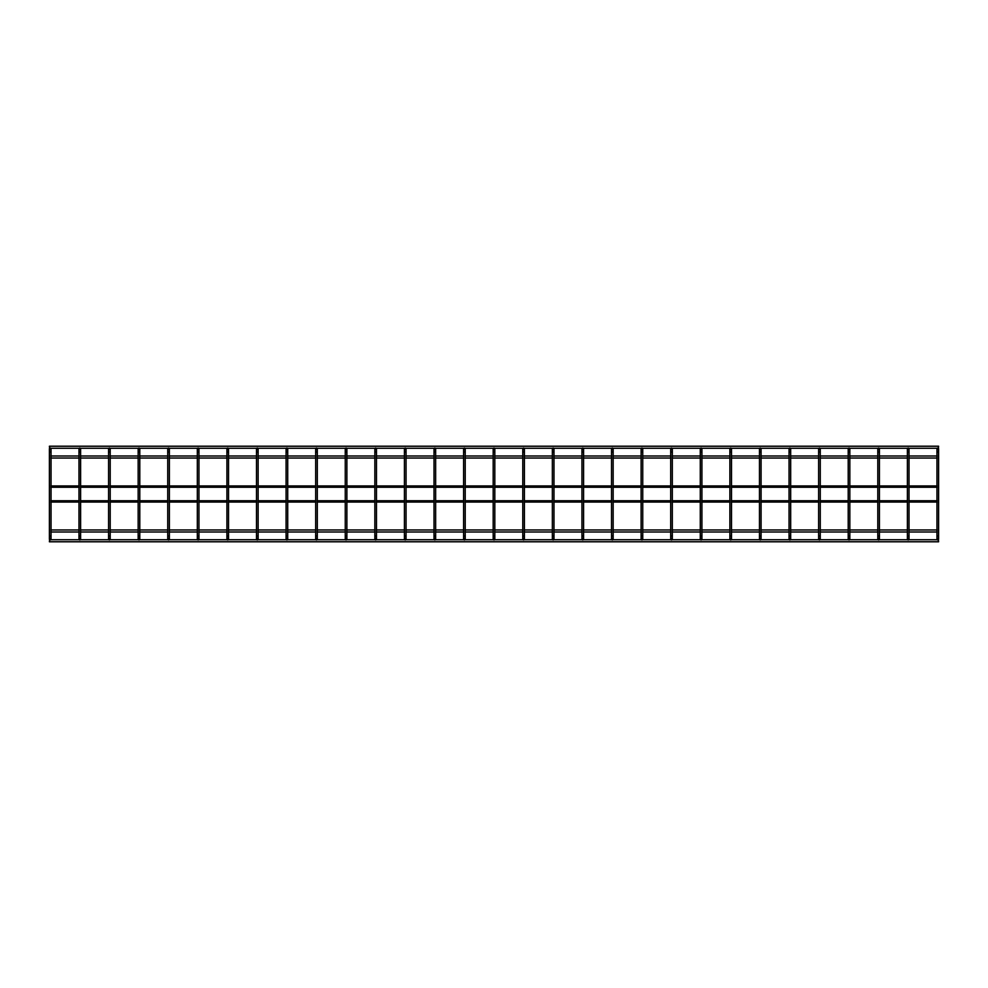 <?xml version="1.0" encoding="UTF-8"?>
<svg xmlns="http://www.w3.org/2000/svg" width="988" height="988" viewBox="0 0 988 988"><rect width="100%" height="100%" fill="white"/><g stroke="black" fill="none" stroke-linecap="round" stroke-linejoin="round"><path stroke-width="0.74" stroke-dasharray="4.94 3.71" d="M51.03 539.189A0.815 0.815 0 0 0 50.215 538.374A0.815 0.815 0 0 0 49.4 539.189A0.815 0.815 0 0 0 50.215 540.004A0.815 0.815 0 0 0 51.03 539.189M50.215 449.626A0.815 0.815 0 0 1 49.4 448.811A0.815 0.815 0 0 1 50.215 447.996A0.815 0.815 0 0 1 51.03 448.811A0.815 0.815 0 0 1 50.215 449.626M80.608 539.189A0.815 0.815 0 0 0 79.793 538.374A0.815 0.815 0 0 0 78.991 539.189A0.815 0.815 0 0 0 79.793 540.004A0.815 0.815 0 0 0 80.608 539.189M79.793 449.626A0.815 0.815 0 0 1 78.991 448.811A0.815 0.815 0 0 1 79.793 447.996A0.815 0.815 0 0 1 80.608 448.811A0.815 0.815 0 0 1 79.793 449.626M110.199 539.189A0.815 0.815 0 0 0 109.384 538.374A0.815 0.815 0 0 0 108.569 539.189A0.815 0.815 0 0 0 109.384 540.004A0.815 0.815 0 0 0 110.199 539.189M109.384 449.626A0.815 0.815 0 0 1 108.569 448.811A0.815 0.815 0 0 1 109.384 447.996A0.815 0.815 0 0 1 110.199 448.811A0.815 0.815 0 0 1 109.384 449.626M139.79 539.189A0.815 0.815 0 0 0 138.975 538.374A0.815 0.815 0 0 0 138.159 539.189A0.815 0.815 0 0 0 138.975 540.004A0.815 0.815 0 0 0 139.79 539.189M138.975 449.626A0.815 0.815 0 0 1 138.159 448.811A0.815 0.815 0 0 1 138.975 447.996A0.815 0.815 0 0 1 139.79 448.811A0.815 0.815 0 0 1 138.975 449.626M169.368 539.189A0.815 0.815 0 0 0 168.553 538.374A0.815 0.815 0 0 0 167.738 539.189A0.815 0.815 0 0 0 168.553 540.004A0.815 0.815 0 0 0 169.368 539.189M168.553 449.626A0.815 0.815 0 0 1 167.738 448.811A0.815 0.815 0 0 1 168.553 447.996A0.815 0.815 0 0 1 169.368 448.811A0.815 0.815 0 0 1 168.553 449.626M198.959 539.189A0.815 0.815 0 0 0 198.143 538.374A0.815 0.815 0 0 0 197.328 539.189A0.815 0.815 0 0 0 198.143 540.004A0.815 0.815 0 0 0 198.959 539.189M198.143 449.626A0.815 0.815 0 0 1 197.328 448.811A0.815 0.815 0 0 1 198.143 447.996A0.815 0.815 0 0 1 198.959 448.811A0.815 0.815 0 0 1 198.143 449.626M228.537 539.189A0.815 0.815 0 0 0 227.734 538.374A0.815 0.815 0 0 0 226.919 539.189A0.815 0.815 0 0 0 227.734 540.004A0.815 0.815 0 0 0 228.537 539.189M227.734 449.626A0.815 0.815 0 0 1 226.919 448.811A0.815 0.815 0 0 1 227.734 447.996A0.815 0.815 0 0 1 228.537 448.811A0.815 0.815 0 0 1 227.734 449.626M258.127 539.189A0.815 0.815 0 0 0 257.312 538.374A0.815 0.815 0 0 0 256.497 539.189A0.815 0.815 0 0 0 257.312 540.004A0.815 0.815 0 0 0 258.127 539.189M257.312 449.626A0.815 0.815 0 0 1 256.497 448.811A0.815 0.815 0 0 1 257.312 447.996A0.815 0.815 0 0 1 258.127 448.811A0.815 0.815 0 0 1 257.312 449.626M287.718 539.189A0.815 0.815 0 0 0 286.903 538.374A0.815 0.815 0 0 0 286.088 539.189A0.815 0.815 0 0 0 286.903 540.004A0.815 0.815 0 0 0 287.718 539.189M286.903 449.626A0.815 0.815 0 0 1 286.088 448.811A0.815 0.815 0 0 1 286.903 447.996A0.815 0.815 0 0 1 287.718 448.811A0.815 0.815 0 0 1 286.903 449.626M317.296 539.189A0.815 0.815 0 0 0 316.481 538.374A0.815 0.815 0 0 0 315.666 539.189A0.815 0.815 0 0 0 316.481 540.004A0.815 0.815 0 0 0 317.296 539.189M316.481 449.626A0.815 0.815 0 0 1 315.666 448.811A0.815 0.815 0 0 1 316.481 447.996A0.815 0.815 0 0 1 317.296 448.811A0.815 0.815 0 0 1 316.481 449.626M346.887 539.189A0.815 0.815 0 0 0 346.072 538.374A0.815 0.815 0 0 0 345.257 539.189A0.815 0.815 0 0 0 346.072 540.004A0.815 0.815 0 0 0 346.887 539.189M346.072 449.626A0.815 0.815 0 0 1 345.257 448.811A0.815 0.815 0 0 1 346.072 447.996A0.815 0.815 0 0 1 346.887 448.811A0.815 0.815 0 0 1 346.072 449.626M376.465 539.189A0.815 0.815 0 0 0 375.662 538.374A0.815 0.815 0 0 0 374.847 539.189A0.815 0.815 0 0 0 375.662 540.004A0.815 0.815 0 0 0 376.465 539.189M375.662 449.626A0.815 0.815 0 0 1 374.847 448.811A0.815 0.815 0 0 1 375.662 447.996A0.815 0.815 0 0 1 376.465 448.811A0.815 0.815 0 0 1 375.662 449.626M406.056 539.189A0.815 0.815 0 0 0 405.241 538.374A0.815 0.815 0 0 0 404.425 539.189A0.815 0.815 0 0 0 405.241 540.004A0.815 0.815 0 0 0 406.056 539.189M405.241 449.626A0.815 0.815 0 0 1 404.425 448.811A0.815 0.815 0 0 1 405.241 447.996A0.815 0.815 0 0 1 406.056 448.811A0.815 0.815 0 0 1 405.241 449.626M435.646 539.189A0.815 0.815 0 0 0 434.831 538.374A0.815 0.815 0 0 0 434.016 539.189A0.815 0.815 0 0 0 434.831 540.004A0.815 0.815 0 0 0 435.646 539.189M434.831 449.626A0.815 0.815 0 0 1 434.016 448.811A0.815 0.815 0 0 1 434.831 447.996A0.815 0.815 0 0 1 435.646 448.811A0.815 0.815 0 0 1 434.831 449.626M465.225 539.189A0.815 0.815 0 0 0 464.409 538.374A0.815 0.815 0 0 0 463.607 539.189A0.815 0.815 0 0 0 464.409 540.004A0.815 0.815 0 0 0 465.225 539.189M464.409 449.626A0.815 0.815 0 0 1 463.607 448.811A0.815 0.815 0 0 1 464.409 447.996A0.815 0.815 0 0 1 465.225 448.811A0.815 0.815 0 0 1 464.409 449.626M494.815 539.189A0.815 0.815 0 0 0 494 538.374A0.815 0.815 0 0 0 493.185 539.189A0.815 0.815 0 0 0 494 540.004A0.815 0.815 0 0 0 494.815 539.189M494 449.626A0.815 0.815 0 0 1 493.185 448.811A0.815 0.815 0 0 1 494 447.996A0.815 0.815 0 0 1 494.815 448.811A0.815 0.815 0 0 1 494 449.626M524.393 539.189A0.815 0.815 0 0 0 523.591 538.374A0.815 0.815 0 0 0 522.776 539.189A0.815 0.815 0 0 0 523.591 540.004A0.815 0.815 0 0 0 524.393 539.189M523.591 449.626A0.815 0.815 0 0 1 522.776 448.811A0.815 0.815 0 0 1 523.591 447.996A0.815 0.815 0 0 1 524.393 448.811A0.815 0.815 0 0 1 523.591 449.626M553.984 539.189A0.815 0.815 0 0 0 553.169 538.374A0.815 0.815 0 0 0 552.354 539.189A0.815 0.815 0 0 0 553.169 540.004A0.815 0.815 0 0 0 553.984 539.189M553.169 449.626A0.815 0.815 0 0 1 552.354 448.811A0.815 0.815 0 0 1 553.169 447.996A0.815 0.815 0 0 1 553.984 448.811A0.815 0.815 0 0 1 553.169 449.626M583.575 539.189A0.815 0.815 0 0 0 582.759 538.374A0.815 0.815 0 0 0 581.944 539.189A0.815 0.815 0 0 0 582.759 540.004A0.815 0.815 0 0 0 583.575 539.189M582.759 449.626A0.815 0.815 0 0 1 581.944 448.811A0.815 0.815 0 0 1 582.759 447.996A0.815 0.815 0 0 1 583.575 448.811A0.815 0.815 0 0 1 582.759 449.626M613.153 539.189A0.815 0.815 0 0 0 612.338 538.374A0.815 0.815 0 0 0 611.535 539.189A0.815 0.815 0 0 0 612.338 540.004A0.815 0.815 0 0 0 613.153 539.189M612.338 449.626A0.815 0.815 0 0 1 611.535 448.811A0.815 0.815 0 0 1 612.338 447.996A0.815 0.815 0 0 1 613.153 448.811A0.815 0.815 0 0 1 612.338 449.626M642.743 539.189A0.815 0.815 0 0 0 641.928 538.374A0.815 0.815 0 0 0 641.113 539.189A0.815 0.815 0 0 0 641.928 540.004A0.815 0.815 0 0 0 642.743 539.189M641.928 449.626A0.815 0.815 0 0 1 641.113 448.811A0.815 0.815 0 0 1 641.928 447.996A0.815 0.815 0 0 1 642.743 448.811A0.815 0.815 0 0 1 641.928 449.626M672.334 539.189A0.815 0.815 0 0 0 671.519 538.374A0.815 0.815 0 0 0 670.704 539.189A0.815 0.815 0 0 0 671.519 540.004A0.815 0.815 0 0 0 672.334 539.189M671.519 449.626A0.815 0.815 0 0 1 670.704 448.811A0.815 0.815 0 0 1 671.519 447.996A0.815 0.815 0 0 1 672.334 448.811A0.815 0.815 0 0 1 671.519 449.626M701.912 539.189A0.815 0.815 0 0 0 701.097 538.374A0.815 0.815 0 0 0 700.282 539.189A0.815 0.815 0 0 0 701.097 540.004A0.815 0.815 0 0 0 701.912 539.189M701.097 449.626A0.815 0.815 0 0 1 700.282 448.811A0.815 0.815 0 0 1 701.097 447.996A0.815 0.815 0 0 1 701.912 448.811A0.815 0.815 0 0 1 701.097 449.626M731.503 539.189A0.815 0.815 0 0 0 730.688 538.374A0.815 0.815 0 0 0 729.873 539.189A0.815 0.815 0 0 0 730.688 540.004A0.815 0.815 0 0 0 731.503 539.189M730.688 449.626A0.815 0.815 0 0 1 729.873 448.811A0.815 0.815 0 0 1 730.688 447.996A0.815 0.815 0 0 1 731.503 448.811A0.815 0.815 0 0 1 730.688 449.626M761.081 539.189A0.815 0.815 0 0 0 760.266 538.374A0.815 0.815 0 0 0 759.463 539.189A0.815 0.815 0 0 0 760.266 540.004A0.815 0.815 0 0 0 761.081 539.189M760.266 449.626A0.815 0.815 0 0 1 759.463 448.811A0.815 0.815 0 0 1 760.266 447.996A0.815 0.815 0 0 1 761.081 448.811A0.815 0.815 0 0 1 760.266 449.626M790.672 539.189A0.815 0.815 0 0 0 789.857 538.374A0.815 0.815 0 0 0 789.042 539.189A0.815 0.815 0 0 0 789.857 540.004A0.815 0.815 0 0 0 790.672 539.189M789.857 449.626A0.815 0.815 0 0 1 789.042 448.811A0.815 0.815 0 0 1 789.857 447.996A0.815 0.815 0 0 1 790.672 448.811A0.815 0.815 0 0 1 789.857 449.626M820.262 539.189A0.815 0.815 0 0 0 819.447 538.374A0.815 0.815 0 0 0 818.632 539.189A0.815 0.815 0 0 0 819.447 540.004A0.815 0.815 0 0 0 820.262 539.189M819.447 449.626A0.815 0.815 0 0 1 818.632 448.811A0.815 0.815 0 0 1 819.447 447.996A0.815 0.815 0 0 1 820.262 448.811A0.815 0.815 0 0 1 819.447 449.626M849.841 539.189A0.815 0.815 0 0 0 849.025 538.374A0.815 0.815 0 0 0 848.21 539.189A0.815 0.815 0 0 0 849.025 540.004A0.815 0.815 0 0 0 849.841 539.189M849.025 449.626A0.815 0.815 0 0 1 848.21 448.811A0.815 0.815 0 0 1 849.025 447.996A0.815 0.815 0 0 1 849.841 448.811A0.815 0.815 0 0 1 849.025 449.626M879.431 539.189A0.815 0.815 0 0 0 878.616 538.374A0.815 0.815 0 0 0 877.801 539.189A0.815 0.815 0 0 0 878.616 540.004A0.815 0.815 0 0 0 879.431 539.189M878.616 449.626A0.815 0.815 0 0 1 877.801 448.811A0.815 0.815 0 0 1 878.616 447.996A0.815 0.815 0 0 1 879.431 448.811A0.815 0.815 0 0 1 878.616 449.626M909.009 539.189A0.815 0.815 0 0 0 908.207 538.374A0.815 0.815 0 0 0 907.392 539.189A0.815 0.815 0 0 0 908.207 540.004A0.815 0.815 0 0 0 909.009 539.189M908.207 449.626A0.815 0.815 0 0 1 907.392 448.811A0.815 0.815 0 0 1 908.207 447.996A0.815 0.815 0 0 1 909.009 448.811A0.815 0.815 0 0 1 908.207 449.626M938.6 539.189A0.815 0.815 0 0 0 937.785 538.374A0.815 0.815 0 0 0 936.97 539.189A0.815 0.815 0 0 0 937.785 540.004A0.815 0.815 0 0 0 938.6 539.189M937.785 449.626A0.815 0.815 0 0 1 936.97 448.811A0.815 0.815 0 0 1 937.785 447.996A0.815 0.815 0 0 1 938.6 448.811A0.815 0.815 0 0 1 937.785 449.626M938.6 448.256L938.6 446.218L938.6 448.256L938.6 446.218L938.6 448.256L49.4 448.256L49.4 446.218L49.4 448.256L49.4 446.218L49.4 448.256L938.6 448.256L938.6 446.218L49.4 446.218L49.4 448.256M938.39 448.256L937.18 448.256M908.799 448.256L907.601 448.256M879.221 448.256L878.011 448.256M849.631 448.256L848.433 448.256M820.04 448.256L818.842 448.256M790.462 448.256L789.251 448.256M760.871 448.256L759.673 448.256M731.293 448.256L730.083 448.256M701.702 448.256L700.504 448.256M672.112 448.256L670.914 448.256M642.533 448.256L641.323 448.256M612.943 448.256L611.745 448.256M583.365 448.256L582.154 448.256M553.774 448.256L552.564 448.256M524.183 448.256L522.985 448.256M494.605 448.256L493.395 448.256M465.015 448.256L463.817 448.256M435.436 448.256L434.226 448.256M405.846 448.256L404.635 448.256M376.255 448.256L375.057 448.256M346.677 448.256L345.467 448.256M317.086 448.256L315.888 448.256M287.496 448.256L286.298 448.256M257.917 448.256L256.707 448.256M228.327 448.256L227.129 448.256M198.749 448.256L197.538 448.256M169.158 448.256L167.96 448.256M139.567 448.256L138.369 448.256M109.989 448.256L108.779 448.256M80.398 448.256L79.201 448.256M50.82 448.256L49.61 448.256M938.6 458.037L938.6 455.999L938.6 458.037L936.97 458.037M909.009 458.037L907.392 458.037M879.431 458.037L877.801 458.037M849.841 458.037L848.21 458.037M820.262 458.037L818.632 458.037M790.672 458.037L789.042 458.037M761.081 458.037L759.463 458.037M731.503 458.037L729.873 458.037M701.912 458.037L700.282 458.037M672.334 458.037L670.704 458.037M642.743 458.037L641.113 458.037M613.153 458.037L611.535 458.037M583.575 458.037L581.944 458.037M553.984 458.037L552.354 458.037M524.393 458.037L522.776 458.037M494.815 458.037L493.185 458.037M465.225 458.037L463.607 458.037M435.646 458.037L434.016 458.037M406.056 458.037L404.425 458.037M376.465 458.037L374.847 458.037M346.887 458.037L345.257 458.037M317.296 458.037L315.666 458.037M287.718 458.037L286.088 458.037M258.127 458.037L256.497 458.037M228.537 458.037L226.919 458.037M198.959 458.037L197.328 458.037M169.368 458.037L167.738 458.037M139.79 458.037L138.159 458.037M110.199 458.037L108.569 458.037M80.608 458.037L78.991 458.037M51.03 458.037L49.4 458.037L49.4 455.999L51.03 455.999M938.6 502.052L938.6 500.743L938.6 502.052L936.97 502.052M909.009 502.052L907.392 502.052M879.431 502.052L877.801 502.052M849.841 502.052L848.21 502.052M820.262 502.052L818.632 502.052M790.672 502.052L789.042 502.052M761.081 502.052L759.463 502.052M731.503 502.052L729.873 502.052M701.912 502.052L700.282 502.052M672.334 502.052L670.704 502.052M642.743 502.052L641.113 502.052M613.153 502.052L611.535 502.052M583.575 502.052L581.944 502.052M553.984 502.052L552.354 502.052M524.393 502.052L522.776 502.052M494.815 502.052L493.185 502.052M465.225 502.052L463.607 502.052M435.646 502.052L434.016 502.052M406.056 502.052L404.425 502.052M376.465 502.052L374.847 502.052M346.887 502.052L345.257 502.052M317.296 502.052L315.666 502.052M287.718 502.052L286.088 502.052M258.127 502.052L256.497 502.052M228.537 502.052L226.919 502.052M198.959 502.052L197.328 502.052M169.368 502.052L167.738 502.052M139.79 502.052L138.159 502.052M110.199 502.052L108.569 502.052M80.608 502.052L78.991 502.052M51.03 502.052L49.4 502.052L49.4 500.743L51.03 500.743M938.6 487.257L938.6 485.948L938.6 487.257L936.97 487.257M909.009 487.257L907.392 487.257M879.431 487.257L877.801 487.257M849.841 487.257L848.21 487.257M820.262 487.257L818.632 487.257M790.672 487.257L789.042 487.257M761.081 487.257L759.463 487.257M731.503 487.257L729.873 487.257M701.912 487.257L700.282 487.257M672.334 487.257L670.704 487.257M642.743 487.257L641.113 487.257M613.153 487.257L611.535 487.257M583.575 487.257L581.944 487.257M553.984 487.257L552.354 487.257M524.393 487.257L522.776 487.257M494.815 487.257L493.185 487.257M465.225 487.257L463.607 487.257M435.646 487.257L434.016 487.257M406.056 487.257L404.425 487.257M376.465 487.257L374.847 487.257M346.887 487.257L345.257 487.257M317.296 487.257L315.666 487.257M287.718 487.257L286.088 487.257M258.127 487.257L256.497 487.257M228.537 487.257L226.919 487.257M198.959 487.257L197.328 487.257M169.368 487.257L167.738 487.257M139.79 487.257L138.159 487.257M110.199 487.257L108.569 487.257M80.608 487.257L78.991 487.257M51.03 487.257L49.4 487.257L49.4 485.948L51.03 485.948M938.6 532.001L938.6 529.963L938.6 532.001L936.97 532.001M909.009 532.001L907.392 532.001M879.431 532.001L877.801 532.001M849.841 532.001L848.21 532.001M820.262 532.001L818.632 532.001M790.672 532.001L789.042 532.001M761.081 532.001L759.463 532.001M731.503 532.001L729.873 532.001M701.912 532.001L700.282 532.001M672.334 532.001L670.704 532.001M642.743 532.001L641.113 532.001M613.153 532.001L611.535 532.001M583.575 532.001L581.944 532.001M553.984 532.001L552.354 532.001M524.393 532.001L522.776 532.001M494.815 532.001L493.185 532.001M465.225 532.001L463.607 532.001M435.646 532.001L434.016 532.001M406.056 532.001L404.425 532.001M376.465 532.001L374.847 532.001M346.887 532.001L345.257 532.001M317.296 532.001L315.666 532.001M287.718 532.001L286.088 532.001M258.127 532.001L256.497 532.001M228.537 532.001L226.919 532.001M198.959 532.001L197.328 532.001M169.368 532.001L167.738 532.001M139.79 532.001L138.159 532.001M110.199 532.001L108.569 532.001M80.608 532.001L78.991 532.001M51.03 532.001L49.4 532.001L49.4 529.963L51.03 529.963M938.6 541.782L938.6 539.744L938.6 541.782L938.6 539.744L938.6 541.782L938.6 539.744L49.4 539.744L49.4 541.782M49.4 536.015L51.03 536.015M49.4 451.985L51.03 451.985M78.991 536.015L80.608 536.015M78.991 451.985L80.608 451.985M108.569 536.015L110.199 536.015M108.569 451.985L110.199 451.985M138.159 536.015L139.79 536.015M138.159 451.985L139.79 451.985M167.738 536.015L169.368 536.015M167.738 451.985L169.368 451.985M197.328 536.015L198.959 536.015M197.328 451.985L198.959 451.985M226.919 536.015L228.537 536.015M226.919 451.985L228.537 451.985M256.497 536.015L258.127 536.015M256.497 451.985L258.127 451.985M286.088 536.015L287.718 536.015M286.088 451.985L287.718 451.985M315.666 536.015L317.296 536.015M315.666 451.985L317.296 451.985M345.257 536.015L346.887 536.015M345.257 451.985L346.887 451.985M374.847 536.015L376.465 536.015M374.847 451.985L376.465 451.985M404.425 536.015L406.056 536.015M404.425 451.985L406.056 451.985M434.016 536.015L435.646 536.015M434.016 451.985L435.646 451.985M463.607 536.015L465.225 536.015M463.607 451.985L465.225 451.985M493.185 536.015L494.815 536.015M493.185 451.985L494.815 451.985M522.776 536.015L524.393 536.015M522.776 451.985L524.393 451.985M552.354 536.015L553.984 536.015M552.354 451.985L553.984 451.985M581.944 536.015L583.575 536.015M581.944 451.985L583.575 451.985M611.535 536.015L613.153 536.015M611.535 451.985L613.153 451.985M641.113 536.015L642.743 536.015M641.113 451.985L642.743 451.985M670.704 536.015L672.334 536.015M670.704 451.985L672.334 451.985M700.282 536.015L701.912 536.015M700.282 451.985L701.912 451.985M729.873 536.015L731.503 536.015M729.873 451.985L731.503 451.985M759.463 536.015L761.081 536.015M759.463 451.985L761.081 451.985M789.042 536.015L790.672 536.015M789.042 451.985L790.672 451.985M818.632 536.015L820.262 536.015M818.632 451.985L820.262 451.985M848.21 536.015L849.841 536.015M848.21 451.985L849.841 451.985M877.801 536.015L879.431 536.015M877.801 451.985L879.431 451.985M907.392 536.015L909.009 536.015M907.392 451.985L909.009 451.985M936.97 536.015L938.6 536.015M936.97 451.985L938.6 451.985M49.4 446.218L938.6 446.218M78.991 455.999L80.608 455.999M108.569 455.999L110.199 455.999M138.159 455.999L139.79 455.999M167.738 455.999L169.368 455.999M197.328 455.999L198.959 455.999M226.919 455.999L228.537 455.999M256.497 455.999L258.127 455.999M286.088 455.999L287.718 455.999M315.666 455.999L317.296 455.999M345.257 455.999L346.887 455.999M374.847 455.999L376.465 455.999M404.425 455.999L406.056 455.999M434.016 455.999L435.646 455.999M463.607 455.999L465.225 455.999M493.185 455.999L494.815 455.999M522.776 455.999L524.393 455.999M552.354 455.999L553.984 455.999M581.944 455.999L583.575 455.999M611.535 455.999L613.153 455.999M641.113 455.999L642.743 455.999M670.704 455.999L672.334 455.999M700.282 455.999L701.912 455.999M729.873 455.999L731.503 455.999M759.463 455.999L761.081 455.999M789.042 455.999L790.672 455.999M818.632 455.999L820.262 455.999M848.21 455.999L849.841 455.999M877.801 455.999L879.431 455.999M907.392 455.999L909.009 455.999M936.97 455.999L938.6 455.999M78.991 500.743L80.608 500.743M108.569 500.743L110.199 500.743M138.159 500.743L139.79 500.743M167.738 500.743L169.368 500.743M197.328 500.743L198.959 500.743M226.919 500.743L228.537 500.743M256.497 500.743L258.127 500.743M286.088 500.743L287.718 500.743M315.666 500.743L317.296 500.743M345.257 500.743L346.887 500.743M374.847 500.743L376.465 500.743M404.425 500.743L406.056 500.743M434.016 500.743L435.646 500.743M463.607 500.743L465.225 500.743M493.185 500.743L494.815 500.743M522.776 500.743L524.393 500.743M552.354 500.743L553.984 500.743M581.944 500.743L583.575 500.743M611.535 500.743L613.153 500.743M641.113 500.743L642.743 500.743M670.704 500.743L672.334 500.743M700.282 500.743L701.912 500.743M729.873 500.743L731.503 500.743M759.463 500.743L761.081 500.743M789.042 500.743L790.672 500.743M818.632 500.743L820.262 500.743M848.21 500.743L849.841 500.743M877.801 500.743L879.431 500.743M907.392 500.743L909.009 500.743M936.97 500.743L938.6 500.743M78.991 485.948L80.608 485.948M108.569 485.948L110.199 485.948M138.159 485.948L139.79 485.948M167.738 485.948L169.368 485.948M197.328 485.948L198.959 485.948M226.919 485.948L228.537 485.948M256.497 485.948L258.127 485.948M286.088 485.948L287.718 485.948M315.666 485.948L317.296 485.948M345.257 485.948L346.887 485.948M374.847 485.948L376.465 485.948M404.425 485.948L406.056 485.948M434.016 485.948L435.646 485.948M463.607 485.948L465.225 485.948M493.185 485.948L494.815 485.948M522.776 485.948L524.393 485.948M552.354 485.948L553.984 485.948M581.944 485.948L583.575 485.948M611.535 485.948L613.153 485.948M641.113 485.948L642.743 485.948M670.704 485.948L672.334 485.948M700.282 485.948L701.912 485.948M729.873 485.948L731.503 485.948M759.463 485.948L761.081 485.948M789.042 485.948L790.672 485.948M818.632 485.948L820.262 485.948M848.21 485.948L849.841 485.948M877.801 485.948L879.431 485.948M907.392 485.948L909.009 485.948M936.97 485.948L938.6 485.948M78.991 529.963L80.608 529.963M108.569 529.963L110.199 529.963M138.159 529.963L139.79 529.963M167.738 529.963L169.368 529.963M197.328 529.963L198.959 529.963M226.919 529.963L228.537 529.963M256.497 529.963L258.127 529.963M286.088 529.963L287.718 529.963M315.666 529.963L317.296 529.963M345.257 529.963L346.887 529.963M374.847 529.963L376.465 529.963M404.425 529.963L406.056 529.963M434.016 529.963L435.646 529.963M463.607 529.963L465.225 529.963M493.185 529.963L494.815 529.963M522.776 529.963L524.393 529.963M552.354 529.963L553.984 529.963M581.944 529.963L583.575 529.963M611.535 529.963L613.153 529.963M641.113 529.963L642.743 529.963M670.704 529.963L672.334 529.963M700.282 529.963L701.912 529.963M729.873 529.963L731.503 529.963M759.463 529.963L761.081 529.963M789.042 529.963L790.672 529.963M818.632 529.963L820.262 529.963M848.21 529.963L849.841 529.963M877.801 529.963L879.431 529.963M907.392 529.963L909.009 529.963M936.97 529.963L938.6 529.963M49.4 539.744L938.6 539.744M49.61 539.744L50.82 539.744M79.201 539.744L80.398 539.744M108.779 539.744L109.989 539.744M138.369 539.744L139.567 539.744M167.96 539.744L169.158 539.744M197.538 539.744L198.749 539.744M227.129 539.744L228.327 539.744M256.707 539.744L257.917 539.744M286.298 539.744L287.496 539.744M315.888 539.744L317.086 539.744M345.467 539.744L346.677 539.744M375.057 539.744L376.255 539.744M404.635 539.744L405.846 539.744M434.226 539.744L435.436 539.744M463.817 539.744L465.015 539.744M493.395 539.744L494.605 539.744M522.985 539.744L524.183 539.744M552.564 539.744L553.774 539.744M582.154 539.744L583.365 539.744M611.745 539.744L612.943 539.744M641.323 539.744L642.533 539.744M670.914 539.744L672.112 539.744M700.504 539.744L701.702 539.744M730.083 539.744L731.293 539.744M759.673 539.744L760.871 539.744M789.251 539.744L790.462 539.744M818.842 539.744L820.04 539.744M848.433 539.744L849.631 539.744M878.011 539.744L879.221 539.744M907.601 539.744L908.799 539.744M937.18 539.744L938.39 539.744"/><path stroke-width="1.48" d="M51.03 539.189A0.815 0.815 0 0 0 49.808 538.485A0.815 0.815 0 0 0 49.808 539.893A0.815 0.815 0 0 0 51.03 539.189L51.03 451.985L49.4 451.985L49.4 539.189M51.03 448.811A0.815 0.815 0 0 0 49.808 448.107A0.815 0.815 0 0 0 49.808 449.515A0.815 0.815 0 0 0 51.03 448.811L51.03 451.985M80.608 539.189A0.815 0.815 0 0 0 79.398 538.485A0.815 0.815 0 0 0 79.398 539.893A0.815 0.815 0 0 0 80.608 539.189L80.608 451.985L78.991 451.985L78.991 539.189M80.608 448.811A0.815 0.815 0 0 0 79.398 448.107A0.815 0.815 0 0 0 79.398 449.515A0.815 0.815 0 0 0 80.608 448.811L80.608 451.985M110.199 539.189A0.815 0.815 0 0 0 108.976 538.485A0.815 0.815 0 0 0 108.976 539.893A0.815 0.815 0 0 0 110.199 539.189L110.199 451.985L108.569 451.985L108.569 539.189M110.199 448.811A0.815 0.815 0 0 0 108.976 448.107A0.815 0.815 0 0 0 108.976 449.515A0.815 0.815 0 0 0 110.199 448.811L110.199 451.985M139.79 539.189A0.815 0.815 0 0 0 138.567 538.485A0.815 0.815 0 0 0 138.567 539.893A0.815 0.815 0 0 0 139.79 539.189L139.79 451.985L138.159 451.985L138.159 539.189M139.79 448.811A0.815 0.815 0 0 0 138.567 448.107A0.815 0.815 0 0 0 138.567 449.515A0.815 0.815 0 0 0 139.79 448.811L139.79 451.985M169.368 539.189A0.815 0.815 0 0 0 168.145 538.485A0.815 0.815 0 0 0 168.145 539.893A0.815 0.815 0 0 0 169.368 539.189L169.368 451.985L167.738 451.985L167.738 539.189M169.368 448.811A0.815 0.815 0 0 0 168.145 448.107A0.815 0.815 0 0 0 168.145 449.515A0.815 0.815 0 0 0 169.368 448.811L169.368 451.985M198.959 539.189A0.815 0.815 0 0 0 197.736 538.485A0.815 0.815 0 0 0 197.736 539.893A0.815 0.815 0 0 0 198.959 539.189L198.959 451.985L197.328 451.985L197.328 539.189M198.959 448.811A0.815 0.815 0 0 0 197.736 448.107A0.815 0.815 0 0 0 197.736 449.515A0.815 0.815 0 0 0 198.959 448.811L198.959 451.985M228.537 539.189A0.815 0.815 0 0 0 227.326 538.485A0.815 0.815 0 0 0 227.326 539.893A0.815 0.815 0 0 0 228.537 539.189L228.537 451.985L226.919 451.985L226.919 539.189M228.537 448.811A0.815 0.815 0 0 0 227.326 448.107A0.815 0.815 0 0 0 227.326 449.515A0.815 0.815 0 0 0 228.537 448.811L228.537 451.985M258.127 539.189A0.815 0.815 0 0 0 256.905 538.485A0.815 0.815 0 0 0 256.905 539.893A0.815 0.815 0 0 0 258.127 539.189L258.127 451.985L256.497 451.985L256.497 539.189M258.127 448.811A0.815 0.815 0 0 0 256.905 448.107A0.815 0.815 0 0 0 256.905 449.515A0.815 0.815 0 0 0 258.127 448.811L258.127 451.985M287.718 539.189A0.815 0.815 0 0 0 286.495 538.485A0.815 0.815 0 0 0 286.495 539.893A0.815 0.815 0 0 0 287.718 539.189L287.718 451.985L286.088 451.985L286.088 539.189M287.718 448.811A0.815 0.815 0 0 0 286.495 448.107A0.815 0.815 0 0 0 286.495 449.515A0.815 0.815 0 0 0 287.718 448.811L287.718 451.985M317.296 539.189A0.815 0.815 0 0 0 316.074 538.485A0.815 0.815 0 0 0 316.074 539.893A0.815 0.815 0 0 0 317.296 539.189L317.296 451.985L315.666 451.985L315.666 539.189M317.296 448.811A0.815 0.815 0 0 0 316.074 448.107A0.815 0.815 0 0 0 316.074 449.515A0.815 0.815 0 0 0 317.296 448.811L317.296 451.985M346.887 539.189A0.815 0.815 0 0 0 345.664 538.485A0.815 0.815 0 0 0 345.664 539.893A0.815 0.815 0 0 0 346.887 539.189L346.887 451.985L345.257 451.985L345.257 539.189M346.887 448.811A0.815 0.815 0 0 0 345.664 448.107A0.815 0.815 0 0 0 345.664 449.515A0.815 0.815 0 0 0 346.887 448.811L346.887 451.985M376.465 539.189A0.815 0.815 0 0 0 375.255 538.485A0.815 0.815 0 0 0 375.255 539.893A0.815 0.815 0 0 0 376.465 539.189L376.465 451.985L374.847 451.985L374.847 539.189M376.465 448.811A0.815 0.815 0 0 0 375.255 448.107A0.815 0.815 0 0 0 375.255 449.515A0.815 0.815 0 0 0 376.465 448.811L376.465 451.985M406.056 539.189A0.815 0.815 0 0 0 404.833 538.485A0.815 0.815 0 0 0 404.833 539.893A0.815 0.815 0 0 0 406.056 539.189L406.056 451.985L404.425 451.985L404.425 539.189M406.056 448.811A0.815 0.815 0 0 0 404.833 448.107A0.815 0.815 0 0 0 404.833 449.515A0.815 0.815 0 0 0 406.056 448.811L406.056 451.985M435.646 539.189A0.815 0.815 0 0 0 434.424 538.485A0.815 0.815 0 0 0 434.424 539.893A0.815 0.815 0 0 0 435.646 539.189L435.646 451.985L434.016 451.985L434.016 539.189M435.646 448.811A0.815 0.815 0 0 0 434.424 448.107A0.815 0.815 0 0 0 434.424 449.515A0.815 0.815 0 0 0 435.646 448.811L435.646 451.985M465.225 539.189A0.815 0.815 0 0 0 464.002 538.485A0.815 0.815 0 0 0 464.002 539.893A0.815 0.815 0 0 0 465.225 539.189L465.225 451.985L463.607 451.985L463.607 539.189M465.225 448.811A0.815 0.815 0 0 0 464.002 448.107A0.815 0.815 0 0 0 464.002 449.515A0.815 0.815 0 0 0 465.225 448.811L465.225 451.985M494.815 539.189A0.815 0.815 0 0 0 493.592 538.485A0.815 0.815 0 0 0 493.592 539.893A0.815 0.815 0 0 0 494.815 539.189L494.815 451.985L493.185 451.985L493.185 539.189M494.815 448.811A0.815 0.815 0 0 0 493.592 448.107A0.815 0.815 0 0 0 493.592 449.515A0.815 0.815 0 0 0 494.815 448.811L494.815 451.985M524.393 539.189A0.815 0.815 0 0 0 523.183 538.485A0.815 0.815 0 0 0 523.183 539.893A0.815 0.815 0 0 0 524.393 539.189L524.393 451.985L522.776 451.985L522.776 539.189M524.393 448.811A0.815 0.815 0 0 0 523.183 448.107A0.815 0.815 0 0 0 523.183 449.515A0.815 0.815 0 0 0 524.393 448.811L524.393 451.985M553.984 539.189A0.815 0.815 0 0 0 552.761 538.485A0.815 0.815 0 0 0 552.761 539.893A0.815 0.815 0 0 0 553.984 539.189L553.984 451.985L552.354 451.985L552.354 539.189M553.984 448.811A0.815 0.815 0 0 0 552.761 448.107A0.815 0.815 0 0 0 552.761 449.515A0.815 0.815 0 0 0 553.984 448.811L553.984 451.985M583.575 539.189A0.815 0.815 0 0 0 582.352 538.485A0.815 0.815 0 0 0 582.352 539.893A0.815 0.815 0 0 0 583.575 539.189L583.575 451.985L581.944 451.985L581.944 539.189M583.575 448.811A0.815 0.815 0 0 0 582.352 448.107A0.815 0.815 0 0 0 582.352 449.515A0.815 0.815 0 0 0 583.575 448.811L583.575 451.985M613.153 539.189A0.815 0.815 0 0 0 611.93 538.485A0.815 0.815 0 0 0 611.93 539.893A0.815 0.815 0 0 0 613.153 539.189L613.153 451.985L611.535 451.985L611.535 539.189M613.153 448.811A0.815 0.815 0 0 0 611.93 448.107A0.815 0.815 0 0 0 611.93 449.515A0.815 0.815 0 0 0 613.153 448.811L613.153 451.985M642.743 539.189A0.815 0.815 0 0 0 641.521 538.485A0.815 0.815 0 0 0 641.521 539.893A0.815 0.815 0 0 0 642.743 539.189L642.743 451.985L641.113 451.985L641.113 539.189M642.743 448.811A0.815 0.815 0 0 0 641.521 448.107A0.815 0.815 0 0 0 641.521 449.515A0.815 0.815 0 0 0 642.743 448.811L642.743 451.985M672.334 539.189A0.815 0.815 0 0 0 671.111 538.485A0.815 0.815 0 0 0 671.111 539.893A0.815 0.815 0 0 0 672.334 539.189L672.334 451.985L670.704 451.985L670.704 539.189M672.334 448.811A0.815 0.815 0 0 0 671.111 448.107A0.815 0.815 0 0 0 671.111 449.515A0.815 0.815 0 0 0 672.334 448.811L672.334 451.985M701.912 539.189A0.815 0.815 0 0 0 700.69 538.485A0.815 0.815 0 0 0 700.69 539.893A0.815 0.815 0 0 0 701.912 539.189L701.912 451.985L700.282 451.985L700.282 539.189M701.912 448.811A0.815 0.815 0 0 0 700.69 448.107A0.815 0.815 0 0 0 700.69 449.515A0.815 0.815 0 0 0 701.912 448.811L701.912 451.985M731.503 539.189A0.815 0.815 0 0 0 730.28 538.485A0.815 0.815 0 0 0 730.28 539.893A0.815 0.815 0 0 0 731.503 539.189L731.503 451.985L729.873 451.985L729.873 539.189M731.503 448.811A0.815 0.815 0 0 0 730.28 448.107A0.815 0.815 0 0 0 730.28 449.515A0.815 0.815 0 0 0 731.503 448.811L731.503 451.985M761.081 539.189A0.815 0.815 0 0 0 759.871 538.485A0.815 0.815 0 0 0 759.871 539.893A0.815 0.815 0 0 0 761.081 539.189L761.081 451.985L759.463 451.985L759.463 539.189M761.081 448.811A0.815 0.815 0 0 0 759.871 448.107A0.815 0.815 0 0 0 759.871 449.515A0.815 0.815 0 0 0 761.081 448.811L761.081 451.985M790.672 539.189A0.815 0.815 0 0 0 789.449 538.485A0.815 0.815 0 0 0 789.449 539.893A0.815 0.815 0 0 0 790.672 539.189L790.672 451.985L789.042 451.985L789.042 539.189M790.672 448.811A0.815 0.815 0 0 0 789.449 448.107A0.815 0.815 0 0 0 789.449 449.515A0.815 0.815 0 0 0 790.672 448.811L790.672 451.985M820.262 539.189A0.815 0.815 0 0 0 819.04 538.485A0.815 0.815 0 0 0 819.04 539.893A0.815 0.815 0 0 0 820.262 539.189L820.262 451.985L818.632 451.985L818.632 539.189M820.262 448.811A0.815 0.815 0 0 0 819.04 448.107A0.815 0.815 0 0 0 819.04 449.515A0.815 0.815 0 0 0 820.262 448.811L820.262 451.985M849.841 539.189A0.815 0.815 0 0 0 848.618 538.485A0.815 0.815 0 0 0 848.618 539.893A0.815 0.815 0 0 0 849.841 539.189L849.841 451.985L848.21 451.985L848.21 539.189M849.841 448.811A0.815 0.815 0 0 0 848.618 448.107A0.815 0.815 0 0 0 848.618 449.515A0.815 0.815 0 0 0 849.841 448.811L849.841 451.985M879.431 539.189A0.815 0.815 0 0 0 878.209 538.485A0.815 0.815 0 0 0 878.209 539.893A0.815 0.815 0 0 0 879.431 539.189L879.431 451.985L877.801 451.985L877.801 539.189M879.431 448.811A0.815 0.815 0 0 0 878.209 448.107A0.815 0.815 0 0 0 878.209 449.515A0.815 0.815 0 0 0 879.431 448.811L879.431 451.985M909.009 539.189A0.815 0.815 0 0 0 907.799 538.485A0.815 0.815 0 0 0 907.799 539.893A0.815 0.815 0 0 0 909.009 539.189L909.009 451.985L907.392 451.985L907.392 539.189M909.009 448.811A0.815 0.815 0 0 0 907.799 448.107A0.815 0.815 0 0 0 907.799 449.515A0.815 0.815 0 0 0 909.009 448.811L909.009 451.985M938.6 539.189A0.815 0.815 0 0 0 937.377 538.485A0.815 0.815 0 0 0 937.377 539.893A0.815 0.815 0 0 0 938.6 539.189L938.6 451.985L936.97 451.985L936.97 539.189M938.6 448.811A0.815 0.815 0 0 0 937.377 448.107A0.815 0.815 0 0 0 937.377 449.515A0.815 0.815 0 0 0 938.6 448.811L938.6 451.985M49.61 448.256L49.4 446.218L938.6 446.218L938.39 448.256M937.18 448.256L908.799 448.256M907.601 448.256L879.221 448.256M878.011 448.256L849.631 448.256M848.433 448.256L820.04 448.256M818.842 448.256L790.462 448.256M789.251 448.256L760.871 448.256M759.673 448.256L731.293 448.256M730.083 448.256L701.702 448.256M700.504 448.256L672.112 448.256M670.914 448.256L642.533 448.256M641.323 448.256L612.943 448.256M611.745 448.256L583.365 448.256M582.154 448.256L553.774 448.256M552.564 448.256L524.183 448.256M522.985 448.256L494.605 448.256M493.395 448.256L465.015 448.256M463.817 448.256L435.436 448.256M434.226 448.256L405.846 448.256M404.635 448.256L376.255 448.256M375.057 448.256L346.677 448.256M345.467 448.256L317.086 448.256M315.888 448.256L287.496 448.256M286.298 448.256L257.917 448.256M256.707 448.256L228.327 448.256M227.129 448.256L198.749 448.256M197.538 448.256L169.158 448.256M167.96 448.256L139.567 448.256M138.369 448.256L109.989 448.256M108.779 448.256L80.398 448.256M79.201 448.256L50.82 448.256M936.97 458.037L909.009 458.037M907.392 458.037L879.431 458.037M877.801 458.037L849.841 458.037M848.21 458.037L820.262 458.037M818.632 458.037L790.672 458.037M789.042 458.037L761.081 458.037M759.463 458.037L731.503 458.037M729.873 458.037L701.912 458.037M700.282 458.037L672.334 458.037M670.704 458.037L642.743 458.037M641.113 458.037L613.153 458.037M611.535 458.037L583.575 458.037M581.944 458.037L553.984 458.037M552.354 458.037L524.393 458.037M522.776 458.037L494.815 458.037M493.185 458.037L465.225 458.037M463.607 458.037L435.646 458.037M434.016 458.037L406.056 458.037M404.425 458.037L376.465 458.037M374.847 458.037L346.887 458.037M345.257 458.037L317.296 458.037M315.666 458.037L287.718 458.037M286.088 458.037L258.127 458.037M256.497 458.037L228.537 458.037M226.919 458.037L198.959 458.037M197.328 458.037L169.368 458.037M167.738 458.037L139.79 458.037M138.159 458.037L110.199 458.037M108.569 458.037L80.608 458.037M78.991 458.037L51.03 458.037M49.4 458.037L49.4 455.999M936.97 502.052L909.009 502.052M907.392 502.052L879.431 502.052M877.801 502.052L849.841 502.052M848.21 502.052L820.262 502.052M818.632 502.052L790.672 502.052M789.042 502.052L761.081 502.052M759.463 502.052L731.503 502.052M729.873 502.052L701.912 502.052M700.282 502.052L672.334 502.052M670.704 502.052L642.743 502.052M641.113 502.052L613.153 502.052M611.535 502.052L583.575 502.052M581.944 502.052L553.984 502.052M552.354 502.052L524.393 502.052M522.776 502.052L494.815 502.052M493.185 502.052L465.225 502.052M463.607 502.052L435.646 502.052M434.016 502.052L406.056 502.052M404.425 502.052L376.465 502.052M374.847 502.052L346.887 502.052M345.257 502.052L317.296 502.052M315.666 502.052L287.718 502.052M286.088 502.052L258.127 502.052M256.497 502.052L228.537 502.052M226.919 502.052L198.959 502.052M197.328 502.052L169.368 502.052M167.738 502.052L139.79 502.052M138.159 502.052L110.199 502.052M108.569 502.052L80.608 502.052M78.991 502.052L51.03 502.052M49.4 502.052L49.4 500.743M936.97 487.257L909.009 487.257M907.392 487.257L879.431 487.257M877.801 487.257L849.841 487.257M848.21 487.257L820.262 487.257M818.632 487.257L790.672 487.257M789.042 487.257L761.081 487.257M759.463 487.257L731.503 487.257M729.873 487.257L701.912 487.257M700.282 487.257L672.334 487.257M670.704 487.257L642.743 487.257M641.113 487.257L613.153 487.257M611.535 487.257L583.575 487.257M581.944 487.257L553.984 487.257M552.354 487.257L524.393 487.257M522.776 487.257L494.815 487.257M493.185 487.257L465.225 487.257M463.607 487.257L435.646 487.257M434.016 487.257L406.056 487.257M404.425 487.257L376.465 487.257M374.847 487.257L346.887 487.257M345.257 487.257L317.296 487.257M315.666 487.257L287.718 487.257M286.088 487.257L258.127 487.257M256.497 487.257L228.537 487.257M226.919 487.257L198.959 487.257M197.328 487.257L169.368 487.257M167.738 487.257L139.79 487.257M138.159 487.257L110.199 487.257M108.569 487.257L80.608 487.257M78.991 487.257L51.03 487.257M49.4 487.257L49.4 485.948M936.97 532.001L909.009 532.001M907.392 532.001L879.431 532.001M877.801 532.001L849.841 532.001M848.21 532.001L820.262 532.001M818.632 532.001L790.672 532.001M789.042 532.001L761.081 532.001M759.463 532.001L731.503 532.001M729.873 532.001L701.912 532.001M700.282 532.001L672.334 532.001M670.704 532.001L642.743 532.001M641.113 532.001L613.153 532.001M611.535 532.001L583.575 532.001M581.944 532.001L553.984 532.001M552.354 532.001L524.393 532.001M522.776 532.001L494.815 532.001M493.185 532.001L465.225 532.001M463.607 532.001L435.646 532.001M434.016 532.001L406.056 532.001M404.425 532.001L376.465 532.001M374.847 532.001L346.887 532.001M345.257 532.001L317.296 532.001M315.666 532.001L287.718 532.001M286.088 532.001L258.127 532.001M256.497 532.001L228.537 532.001M226.919 532.001L198.959 532.001M197.328 532.001L169.368 532.001M167.738 532.001L139.79 532.001M138.159 532.001L110.199 532.001M108.569 532.001L80.608 532.001M78.991 532.001L51.03 532.001M49.4 532.001L49.4 529.963M938.39 539.744L938.6 541.782L49.4 541.782L49.61 539.744M938.6 541.782L49.4 541.782L938.6 541.782M51.03 536.015L49.4 536.015M80.608 536.015L78.991 536.015M110.199 536.015L108.569 536.015M139.79 536.015L138.159 536.015M169.368 536.015L167.738 536.015M198.959 536.015L197.328 536.015M228.537 536.015L226.919 536.015M258.127 536.015L256.497 536.015M287.718 536.015L286.088 536.015M317.296 536.015L315.666 536.015M346.887 536.015L345.257 536.015M376.465 536.015L374.847 536.015M406.056 536.015L404.425 536.015M435.646 536.015L434.016 536.015M465.225 536.015L463.607 536.015M494.815 536.015L493.185 536.015M524.393 536.015L522.776 536.015M553.984 536.015L552.354 536.015M583.575 536.015L581.944 536.015M613.153 536.015L611.535 536.015M642.743 536.015L641.113 536.015M672.334 536.015L670.704 536.015M701.912 536.015L700.282 536.015M731.503 536.015L729.873 536.015M761.081 536.015L759.463 536.015M790.672 536.015L789.042 536.015M820.262 536.015L818.632 536.015M849.841 536.015L848.21 536.015M879.431 536.015L877.801 536.015M909.009 536.015L907.392 536.015M938.6 536.015L936.97 536.015M49.4 451.985L49.4 448.811M78.991 451.985L78.991 448.811M108.569 451.985L108.569 448.811M138.159 451.985L138.159 448.811M167.738 451.985L167.738 448.811M197.328 451.985L197.328 448.811M226.919 451.985L226.919 448.811M256.497 451.985L256.497 448.811M286.088 451.985L286.088 448.811M315.666 451.985L315.666 448.811M345.257 451.985L345.257 448.811M374.847 451.985L374.847 448.811M404.425 451.985L404.425 448.811M434.016 451.985L434.016 448.811M463.607 451.985L463.607 448.811M493.185 451.985L493.185 448.811M522.776 451.985L522.776 448.811M552.354 451.985L552.354 448.811M581.944 451.985L581.944 448.811M611.535 451.985L611.535 448.811M641.113 451.985L641.113 448.811M670.704 451.985L670.704 448.811M700.282 451.985L700.282 448.811M729.873 451.985L729.873 448.811M759.463 451.985L759.463 448.811M789.042 451.985L789.042 448.811M818.632 451.985L818.632 448.811M848.21 451.985L848.21 448.811M877.801 451.985L877.801 448.811M907.392 451.985L907.392 448.811M936.97 451.985L936.97 448.811M51.03 455.999L78.991 455.999M80.608 455.999L108.569 455.999M110.199 455.999L138.159 455.999M139.79 455.999L167.738 455.999M169.368 455.999L197.328 455.999M198.959 455.999L226.919 455.999M228.537 455.999L256.497 455.999M258.127 455.999L286.088 455.999M287.718 455.999L315.666 455.999M317.296 455.999L345.257 455.999M346.887 455.999L374.847 455.999M376.465 455.999L404.425 455.999M406.056 455.999L434.016 455.999M435.646 455.999L463.607 455.999M465.225 455.999L493.185 455.999M494.815 455.999L522.776 455.999M524.393 455.999L552.354 455.999M553.984 455.999L581.944 455.999M583.575 455.999L611.535 455.999M613.153 455.999L641.113 455.999M642.743 455.999L670.704 455.999M672.334 455.999L700.282 455.999M701.912 455.999L729.873 455.999M731.503 455.999L759.463 455.999M761.081 455.999L789.042 455.999M790.672 455.999L818.632 455.999M820.262 455.999L848.21 455.999M849.841 455.999L877.801 455.999M879.431 455.999L907.392 455.999M909.009 455.999L936.97 455.999M51.03 500.743L78.991 500.743M80.608 500.743L108.569 500.743M110.199 500.743L138.159 500.743M139.79 500.743L167.738 500.743M169.368 500.743L197.328 500.743M198.959 500.743L226.919 500.743M228.537 500.743L256.497 500.743M258.127 500.743L286.088 500.743M287.718 500.743L315.666 500.743M317.296 500.743L345.257 500.743M346.887 500.743L374.847 500.743M376.465 500.743L404.425 500.743M406.056 500.743L434.016 500.743M435.646 500.743L463.607 500.743M465.225 500.743L493.185 500.743M494.815 500.743L522.776 500.743M524.393 500.743L552.354 500.743M553.984 500.743L581.944 500.743M583.575 500.743L611.535 500.743M613.153 500.743L641.113 500.743M642.743 500.743L670.704 500.743M672.334 500.743L700.282 500.743M701.912 500.743L729.873 500.743M731.503 500.743L759.463 500.743M761.081 500.743L789.042 500.743M790.672 500.743L818.632 500.743M820.262 500.743L848.21 500.743M849.841 500.743L877.801 500.743M879.431 500.743L907.392 500.743M909.009 500.743L936.97 500.743M51.03 485.948L78.991 485.948M80.608 485.948L108.569 485.948M110.199 485.948L138.159 485.948M139.79 485.948L167.738 485.948M169.368 485.948L197.328 485.948M198.959 485.948L226.919 485.948M228.537 485.948L256.497 485.948M258.127 485.948L286.088 485.948M287.718 485.948L315.666 485.948M317.296 485.948L345.257 485.948M346.887 485.948L374.847 485.948M376.465 485.948L404.425 485.948M406.056 485.948L434.016 485.948M435.646 485.948L463.607 485.948M465.225 485.948L493.185 485.948M494.815 485.948L522.776 485.948M524.393 485.948L552.354 485.948M553.984 485.948L581.944 485.948M583.575 485.948L611.535 485.948M613.153 485.948L641.113 485.948M642.743 485.948L670.704 485.948M672.334 485.948L700.282 485.948M701.912 485.948L729.873 485.948M731.503 485.948L759.463 485.948M761.081 485.948L789.042 485.948M790.672 485.948L818.632 485.948M820.262 485.948L848.21 485.948M849.841 485.948L877.801 485.948M879.431 485.948L907.392 485.948M909.009 485.948L936.97 485.948M51.03 529.963L78.991 529.963M80.608 529.963L108.569 529.963M110.199 529.963L138.159 529.963M139.79 529.963L167.738 529.963M169.368 529.963L197.328 529.963M198.959 529.963L226.919 529.963M228.537 529.963L256.497 529.963M258.127 529.963L286.088 529.963M287.718 529.963L315.666 529.963M317.296 529.963L345.257 529.963M346.887 529.963L374.847 529.963M376.465 529.963L404.425 529.963M406.056 529.963L434.016 529.963M435.646 529.963L463.607 529.963M465.225 529.963L493.185 529.963M494.815 529.963L522.776 529.963M524.393 529.963L552.354 529.963M553.984 529.963L581.944 529.963M583.575 529.963L611.535 529.963M613.153 529.963L641.113 529.963M642.743 529.963L670.704 529.963M672.334 529.963L700.282 529.963M701.912 529.963L729.873 529.963M731.503 529.963L759.463 529.963M761.081 529.963L789.042 529.963M790.672 529.963L818.632 529.963M820.262 529.963L848.21 529.963M849.841 529.963L877.801 529.963M879.431 529.963L907.392 529.963M909.009 529.963L936.97 529.963M50.82 539.744L79.201 539.744M80.398 539.744L108.779 539.744M109.989 539.744L138.369 539.744M139.567 539.744L167.96 539.744M169.158 539.744L197.538 539.744M198.749 539.744L227.129 539.744M228.327 539.744L256.707 539.744M257.917 539.744L286.298 539.744M287.496 539.744L315.888 539.744M317.086 539.744L345.467 539.744M346.677 539.744L375.057 539.744M376.255 539.744L404.635 539.744M405.846 539.744L434.226 539.744M435.436 539.744L463.817 539.744M465.015 539.744L493.395 539.744M494.605 539.744L522.985 539.744M524.183 539.744L552.564 539.744M553.774 539.744L582.154 539.744M583.365 539.744L611.745 539.744M612.943 539.744L641.323 539.744M642.533 539.744L670.914 539.744M672.112 539.744L700.504 539.744M701.702 539.744L730.083 539.744M731.293 539.744L759.673 539.744M760.871 539.744L789.251 539.744M790.462 539.744L818.842 539.744M820.04 539.744L848.433 539.744M849.631 539.744L878.011 539.744M879.221 539.744L907.601 539.744M908.799 539.744L937.18 539.744"/></g></svg>

